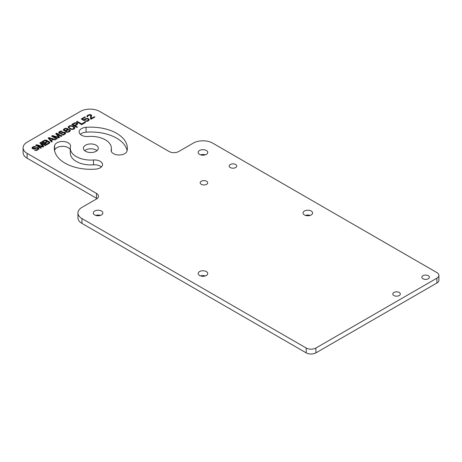 <?xml version="1.0" encoding="UTF-8"?>
<svg xmlns="http://www.w3.org/2000/svg" width="462" height="462" viewBox="0 0 462 462"><rect width="100%" height="100%" fill="white"/><g stroke="black" fill="none" stroke-linecap="round" stroke-linejoin="round"><path stroke-width="0.69" d="M81.965 218.561L306.214 348.03A6.843 3.95 0 0 0 315.898 348.03L436.896 278.17A6.843 3.95 0 0 0 438.9 275.375A6.843 3.95 0 0 0 436.896 272.58L212.641 143.11A13.687 7.906 0 0 0 193.283 143.11L178.765 151.496A6.843 3.95 180 0 1 169.08 151.496L99.711 111.44A13.687 7.906 0 0 0 80.348 111.44L27.108 142.18A13.687 7.906 0 0 0 23.1 147.771A13.687 7.906 0 0 0 27.108 153.355L96.483 193.411A6.843 3.95 180 0 1 98.487 196.206A6.843 3.95 180 0 1 96.483 199.001L81.965 207.38A13.687 7.906 0 0 0 77.951 212.97A13.687 7.906 0 0 0 81.965 218.561L81.965 223.4A13.687 7.906 180 0 1 77.951 217.816L77.951 212.97M95.599 169.132A7.987 4.608 0 0 0 102.547 164.559A7.987 4.608 0 0 0 93.515 159.991A20.536 11.856 180 0 1 70.299 148.233A20.536 11.856 180 0 1 70.478 146.685A7.987 4.608 0 0 0 70.547 146.084A7.987 4.608 0 0 0 63.08 141.482A7.987 4.608 0 0 0 54.643 145.484A36.504 21.079 0 0 0 54.331 148.233A36.504 21.079 0 0 0 95.599 169.132M86.071 127.339A7.987 4.608 0 0 0 79.129 131.907A7.987 4.608 0 0 0 88.155 136.481A20.536 11.856 180 0 1 111.371 148.233A20.536 11.856 180 0 1 111.198 149.78A7.987 4.608 0 0 0 111.128 150.381A7.987 4.608 0 0 0 118.59 154.984A7.987 4.608 0 0 0 127.027 150.987A36.504 21.079 0 0 0 127.339 148.233A36.504 21.079 0 0 0 86.071 127.339L86.071 132.184A7.987 4.608 0 0 0 80.319 134.332M96.102 145.195A7.45 4.302 180 0 1 98.285 148.233A7.45 4.302 180 0 1 93.688 152.206A7.45 4.302 180 0 1 85.568 151.276A7.45 4.302 180 0 1 83.385 148.233A7.45 4.302 180 0 1 87.988 144.26A7.45 4.302 180 0 1 96.102 145.195M101.467 211.024A4.793 2.766 0 0 0 96.246 210.424A4.793 2.766 0 0 0 93.289 212.976A4.793 2.766 0 0 0 94.693 214.934A4.793 2.766 0 0 0 99.913 215.535A4.793 2.766 0 0 0 102.87 212.976A4.793 2.766 0 0 0 101.467 211.024M206.335 271.569A4.793 2.766 0 0 0 201.114 270.969A4.793 2.766 0 0 0 198.158 273.521A4.793 2.766 0 0 0 199.561 275.479A4.793 2.766 0 0 0 204.782 276.08A4.793 2.766 0 0 0 207.738 273.521A4.793 2.766 0 0 0 206.335 271.569M206.335 150.479A4.793 2.766 0 0 0 201.114 149.879A4.793 2.766 0 0 0 198.158 152.437A4.793 2.766 0 0 0 199.561 154.389A4.793 2.766 0 0 0 204.782 154.989A4.793 2.766 0 0 0 207.738 152.437A4.793 2.766 0 0 0 206.335 150.479M311.203 211.024A4.793 2.766 0 0 0 305.977 210.424A4.793 2.766 0 0 0 303.02 212.976A4.793 2.766 0 0 0 304.423 214.934A4.793 2.766 0 0 0 309.644 215.535A4.793 2.766 0 0 0 312.607 212.976A4.793 2.766 0 0 0 311.203 211.024M34.725 146.974L35.69 146.668L34.5 146.477L32.565 147.083L32.051 148.267L32.814 148.828L34.223 149.024L37.116 148.111L38.098 148.677L36.821 149.786L34.563 150.208L36.833 150.41L38.964 148.931L38.733 148.059L37.538 147.615L33.345 148.4L32.906 148.019L33.224 147.465L34.725 146.974M43.774 146.529L41.234 143.341L45.264 145.669L45.905 145.299L40.783 142.342L39.824 142.897L42.799 146.46L36.625 144.745L35.661 145.299L40.783 148.256L41.424 147.886L37.393 145.559L42.92 147.026L43.774 146.529M47.777 141.326L46.783 140.263L44.843 140.125L41.638 141.846L46.76 144.808L49.746 142.954L49.729 142.082L48.966 141.516L47.777 141.326L47.609 141.822M55.833 139.57L49.001 137.595L48.146 138.092L51.565 142.03L52.206 141.661L51.322 140.662L53.459 139.432L55.192 139.94L55.833 139.57M59.673 137.353L57.138 134.159L61.169 136.486L61.81 136.117L56.687 133.16L55.723 133.714L58.703 137.283L52.524 135.562L51.565 136.117L56.687 139.074L57.328 138.704L53.292 136.377L58.818 137.843L59.673 137.353M61.4 131.572L62.364 131.266L61.175 131.069L59.246 131.682L58.732 132.86L59.494 133.426L60.897 133.622L63.796 132.704L64.778 133.27L63.502 134.384L61.244 134.806L63.513 135.008L65.644 133.53L65.413 132.652L64.218 132.213L60.025 132.992L59.586 132.617L59.898 132.063L61.4 131.572M65.379 130.908L65.702 130.85L65.829 131.907L67.562 132.294L69.704 131.56L70.328 130.319L69.67 129.689L67.839 129.62L67.712 128.684L65.979 128.297L64.478 128.661L63.415 129.776L64.085 130.781L65.379 130.908M68.671 128.003L71.824 129.452L74.082 129.031L74.821 128.101L73.932 126.727L71.217 125.652L69.704 125.768L68.428 126.507L68.226 127.379L68.671 128.003M77.316 123.14L74.936 122.748L71.731 124.474L76.854 127.431L77.495 127.062L75.208 125.739L77.125 124.63L77.651 123.828L77.316 123.14L77.316 123.602L75.999 123.187M77.177 121.333L76.536 121.702L81.659 124.659L85.499 122.442L84.846 122.06L81.641 123.914L77.177 121.333L76.94 121.933M84.061 120.628L86.406 118.896L87.919 119.029L88.369 120.028L87.41 120.709L85.043 121.194L87.312 121.269L88.594 120.651L89.224 119.785L88.779 118.913L87.584 118.468L85.326 118.769L84.055 120.005L82.311 119L85.401 117.209L84.858 116.898L81.231 118.988L84.061 120.628M90.766 115.621L90.5 118.925L91.049 119.236L94.889 117.019L94.346 116.707L91.355 118.428L91.511 115.194L90.425 114.564L88.167 114.986L87.104 115.725L86.902 116.597L87.231 116.909L87.763 116.603L87.751 115.979L89.247 115.119L90.546 115.252L90.54 118.942M428.262 275.704A3.765 2.171 0 0 0 424.162 275.231A3.765 2.171 0 0 0 421.835 277.24A3.765 2.171 0 0 0 422.938 278.777A3.765 2.171 0 0 0 427.044 279.25A3.765 2.171 0 0 0 429.365 277.24A3.765 2.171 0 0 0 428.262 275.704M235.632 164.489A3.765 2.171 0 0 0 231.531 164.016A3.765 2.171 0 0 0 229.204 166.025A3.765 2.171 0 0 0 230.307 167.562A3.765 2.171 0 0 0 234.413 168.035A3.765 2.171 0 0 0 236.735 166.025A3.765 2.171 0 0 0 235.632 164.489M399.226 292.469A3.765 2.171 0 0 0 395.12 291.996A3.765 2.171 0 0 0 392.798 294.005A3.765 2.171 0 0 0 393.901 295.541A3.765 2.171 0 0 0 398.001 296.015A3.765 2.171 0 0 0 400.329 294.005A3.765 2.171 0 0 0 399.226 292.469M206.595 181.254A3.765 2.171 0 0 0 202.489 180.781A3.765 2.171 0 0 0 200.167 182.79A3.765 2.171 0 0 0 201.27 184.326A3.765 2.171 0 0 0 205.371 184.8A3.765 2.171 0 0 0 207.698 182.79A3.765 2.171 0 0 0 206.595 181.254M81.965 223.4L306.214 352.876A6.843 3.95 180 0 0 315.898 352.876L436.896 283.015A6.843 3.95 180 0 0 438.9 280.22L438.9 275.375M27.108 153.355L27.108 158.2A13.687 7.906 180 0 1 23.1 152.61L23.1 147.771M27.108 158.2L96.483 198.25L96.483 193.411M97.049 198.625A6.843 3.95 0 0 0 96.483 198.25M101.351 166.978A7.987 4.608 0 0 0 93.515 164.83A20.536 11.856 180 0 1 70.299 153.078L70.299 148.233M70.299 149.798A7.987 4.608 0 0 0 62.093 146.327A7.987 4.608 0 0 0 54.643 150.329A36.504 21.079 0 0 0 54.574 150.658M127.102 150.658A36.504 21.079 0 0 0 86.071 132.184M84.679 150.658A7.45 4.302 180 0 1 96.102 150.035A7.45 4.302 180 0 1 96.991 150.658M100.393 215.402A4.793 2.766 0 0 0 95.767 215.402M205.261 275.947A4.793 2.766 0 0 0 200.629 275.947M205.261 154.857A4.793 2.766 0 0 0 200.629 154.857M310.129 215.402A4.793 2.766 0 0 0 305.498 215.402M32.906 148.019L32.906 148.487L33.131 148.735L33.131 148.273M33.345 148.4L33.131 148.735M33.778 148.527L33.778 148.989L33.345 148.862M34.321 148.464L34.321 148.931L33.778 148.989M34.748 148.342L34.321 148.931M35.389 147.973L34.748 148.81M36.03 147.73L36.03 148.192L35.389 148.441M36.677 147.609L36.677 148.077L36.03 148.192M37.538 147.615L37.538 148.077L36.677 148.077M38.19 147.742L38.19 148.21L37.538 148.077M38.733 148.059L38.733 148.521L38.19 148.21M38.952 148.429L38.952 148.897L38.733 148.521M35.204 149.838L35.066 150.387M35.638 149.965L35.638 150.433L35.204 150.306M36.284 149.971L36.284 150.439L35.638 150.433M36.821 149.786L36.821 150.254L36.284 150.439M37.676 149.295L37.676 149.763L36.821 150.254M37.994 148.983L37.676 149.763M38.098 148.677L37.994 149.451M32.248 147.395L32.051 148.215M32.565 147.083L32.248 147.863M33.102 146.777L32.565 147.551M33.743 146.535L33.743 146.997L33.102 147.245M34.5 146.477L34.5 146.939L33.743 146.997M35.256 146.541L35.256 146.916M35.124 146.997L34.5 146.939M41.234 143.341L43.52 146.679M37.393 145.559L37.393 146.027L41.02 148.117M36.625 144.745L36.065 145.53M42.799 146.46L42.799 146.928L36.625 145.212M40.783 142.342L40.783 142.804L40.084 143.208M45.501 145.53L40.783 142.804M47.453 141.384L47.494 141.846M48.533 141.389L48.533 141.857L47.777 141.794M48.966 141.516L48.966 141.984L48.533 141.857M49.509 141.834L49.509 142.302L48.966 141.984M49.729 142.082L49.729 142.55L49.509 142.302M44.202 140.367L44.202 140.835L42.042 142.082M44.843 140.125L44.843 140.592L44.202 140.835M45.594 140.067L45.594 140.535L44.843 140.592M46.35 140.136L46.35 140.598L45.594 140.535M46.783 140.263L46.783 140.725L46.35 140.598M47.222 140.512L47.222 140.979L46.783 140.725M47.442 140.766L47.442 141.228L47.222 140.979M46.697 141.32L46.489 142.03L44.456 143.203L42.931 142.319L42.931 141.857L44.958 140.685L46.471 140.818L46.489 141.568L44.456 142.735L42.931 141.857M48.984 142.643L48.776 143.353L46.749 144.525L45.114 143.578L45.114 143.116L47.569 141.822L48.764 142.14L48.776 142.885L46.749 144.057L45.114 143.116M46.489 141.568L46.489 142.03M44.456 142.735L44.456 143.203M48.776 142.885L48.776 143.353M46.749 144.057L46.749 144.525M49.001 137.595L48.418 138.398M55.296 139.876L49.001 138.063M51.322 140.662L51.935 141.822M52.916 139.703L50.993 140.812L49.012 138.098L52.916 139.241L52.916 139.703M52.916 139.241L50.993 140.35L49.012 138.098M50.993 140.35L50.993 140.812M57.138 134.159L59.419 137.497M53.292 136.377L53.292 136.844L56.924 138.941M52.524 135.562L51.969 136.354M58.703 137.283L58.703 137.751L52.524 136.03M56.687 133.16L56.687 133.628L55.989 134.032M61.406 136.354L56.687 133.628M59.586 132.617L59.586 133.085L59.806 133.333L59.806 132.871M60.025 132.992L59.806 133.333M60.458 133.12L60.458 133.587L60.025 133.46M60.996 133.062L60.996 133.53L60.458 133.587M61.429 132.94L60.996 133.53M62.064 132.571L61.429 133.408M62.711 132.328L62.711 132.79L62.064 133.039M63.352 132.207L63.352 132.669L62.711 132.79M64.218 132.213L64.218 132.675L63.352 132.669M64.865 132.34L64.865 132.808L64.218 132.675M65.413 132.652L65.413 133.12L64.865 132.808M65.633 133.027L65.633 133.495L65.413 133.12M61.885 134.436L61.746 134.985M62.318 134.563L62.318 135.031L61.885 134.904M62.965 134.569L62.965 135.037L62.318 135.031M63.502 134.384L63.502 134.852L62.965 135.037M64.357 133.893L64.357 134.361L63.502 134.852M64.674 133.582L64.357 134.361M64.778 133.27L64.674 134.049M58.928 131.993L58.726 132.813M59.246 131.682L58.928 132.455M59.783 131.375L59.246 132.149M60.424 131.127L60.424 131.595L59.783 131.837M61.175 131.069L61.175 131.537L60.424 131.595M61.931 131.139L61.931 131.514M61.798 131.595L61.175 131.537M65.702 130.85L65.581 131.578M65.598 131.035L65.598 131.503M63.623 129.279L63.444 130.18M64.051 128.91L63.623 129.747M64.478 128.661L64.051 129.377M65.119 128.419L65.119 128.886L64.478 129.129M65.979 128.297L65.979 128.759M65.413 128.84L65.119 128.886M66.626 128.303L66.568 128.771M67.383 128.494L67.383 128.962L66.921 128.846M67.712 128.684L67.712 129.146L67.383 128.962M67.931 129.06L67.931 129.447M67.908 129.487L67.712 129.146M67.839 129.62L67.839 130.036M68.157 129.556L68.157 129.972M68.913 129.499L68.826 129.972M69.67 129.689L69.67 130.157L69.208 130.041M69.999 129.88L69.999 130.348L69.67 130.157M70.328 130.319L70.328 130.706M70.311 130.758L69.999 130.348M69.577 130.625L68.624 131.555L67.446 131.855L66.361 131.601L66.776 130.48L68.382 129.932L69.462 130.186L69.369 131.462L67.718 132.271M66.62 132.213L66.245 131.162M67.181 129.239L66.765 129.984L65.8 130.417L64.287 130.278L64.276 129.533L65.558 128.794L67.071 128.927L67.082 130.14L65.702 130.89M64.478 130.856L64.178 129.966M68.624 131.555L68.624 132.017M68.093 131.734L68.093 132.201M67.446 131.855L67.446 132.294M66.69 131.791L66.69 132.23M66.361 131.601L66.361 132.068M69.369 130.994L69.369 131.462M69.052 131.306L69.052 131.774M67.082 129.678L67.082 130.14M66.765 129.984L66.765 130.451M66.337 130.232L66.337 130.7M65.8 130.417L65.8 130.879M65.05 130.475L65.05 130.908M64.507 130.405L64.507 130.862M64.287 130.278L64.287 130.746M68.428 126.507L68.243 127.408M68.959 126.074L68.428 126.975M69.704 125.768L69.704 126.236L68.959 126.542M70.571 125.652L70.571 126.097M70.028 126.19L69.704 126.236M71.217 125.652L70.946 126.12M71.864 125.78L71.812 126.236M71.622 126.201L71.217 126.12M72.297 125.907L72.297 126.374L71.864 126.247M72.95 126.161L72.95 126.628L72.297 126.374M73.932 126.727L73.932 127.194L72.95 126.628M74.37 127.102L74.37 127.57L73.932 127.194M74.59 127.356L74.59 127.818L74.37 127.57M74.809 127.731L74.809 128.118M74.792 128.165L74.59 127.818M69.202 128.165L69.081 126.761L70.143 126.143L71.766 126.218L73.291 126.975L74.064 128.038L72.892 128.962L71.275 128.892L69.202 127.697L69.202 128.165L71.223 129.337M74.064 128.038L73.96 128.811L73.013 129.383M72.095 129.458L71.414 129.372M69.75 128.136L69.75 128.603M69.202 127.697L68.977 127.073M73.96 128.349L73.96 128.811M73.533 128.719L73.533 129.187M72.892 128.962L72.892 129.4M72.355 129.025L72.355 129.458M71.275 128.892L71.275 129.348M70.513 128.575L70.513 129.042M76.883 122.886L76.883 123.354M76.444 122.759L76.444 123.227M77.535 123.389L77.535 123.856L77.316 123.602M75.208 125.739L75.208 126.207L77.09 127.293M74.295 122.996L74.295 123.464L72.136 124.705M74.936 122.748L74.936 123.215L74.295 123.464M75.687 122.69L75.687 123.129M74.555 125.826L72.915 124.884L72.915 124.417L75.375 123.129L76.565 123.446L76.582 124.191L74.555 125.364L74.555 125.826L76.582 124.659L76.79 123.943M76.582 124.191L76.582 124.659M74.555 125.364L72.915 124.417M81.641 123.914L81.641 124.376L77.177 121.795M84.846 122.06L84.846 122.528L81.641 124.376M84.858 116.898L84.858 117.36L81.635 119.225M82.311 119L82.311 119.462L84.055 120.472L84.055 120.005M84.257 119.508L84.055 120.472M84.685 119.138L84.257 119.97M85.326 118.769L84.685 119.6M85.967 118.52L85.967 118.988L85.326 119.231M86.827 118.399L86.827 118.85M86.261 118.948L85.967 118.988M87.584 118.468L87.584 118.936M88.34 118.659L88.34 119.127L87.613 118.942M88.779 118.913L88.779 119.375L88.34 119.127M89.108 119.352L89.108 119.814L88.779 119.375M85.684 120.825L85.643 121.31M86.336 120.952L86.336 121.379M85.972 121.344L85.684 121.287M86.873 120.894L86.873 121.327M87.41 120.709L87.012 121.31M88.046 120.339L87.41 121.177M88.369 120.028L88.046 120.807M88.467 119.722L88.369 120.495M87.653 116.291L87.653 116.667M87.104 115.725L86.902 116.551M87.74 115.234L87.104 116.193M88.167 114.986L87.74 115.696M88.918 114.68L88.918 115.142L88.167 115.454M89.559 114.559L89.559 115.026L88.918 115.142M90.425 114.564L90.425 115.032L89.559 115.026M90.968 114.755L90.968 115.217L90.425 115.032M91.181 114.882L90.968 115.217M91.511 115.194L91.511 115.656L91.181 115.344M91.355 118.428L91.355 118.896L94.346 117.169L94.346 116.707M306.214 348.03L306.214 352.876M315.898 348.03L315.898 352.876M436.896 278.17L436.896 283.015M93.515 159.991L93.515 164.83M54.643 145.484L54.643 150.329M111.198 149.78L111.198 150.987M111.371 148.233L111.371 151.513"/></g></svg>
